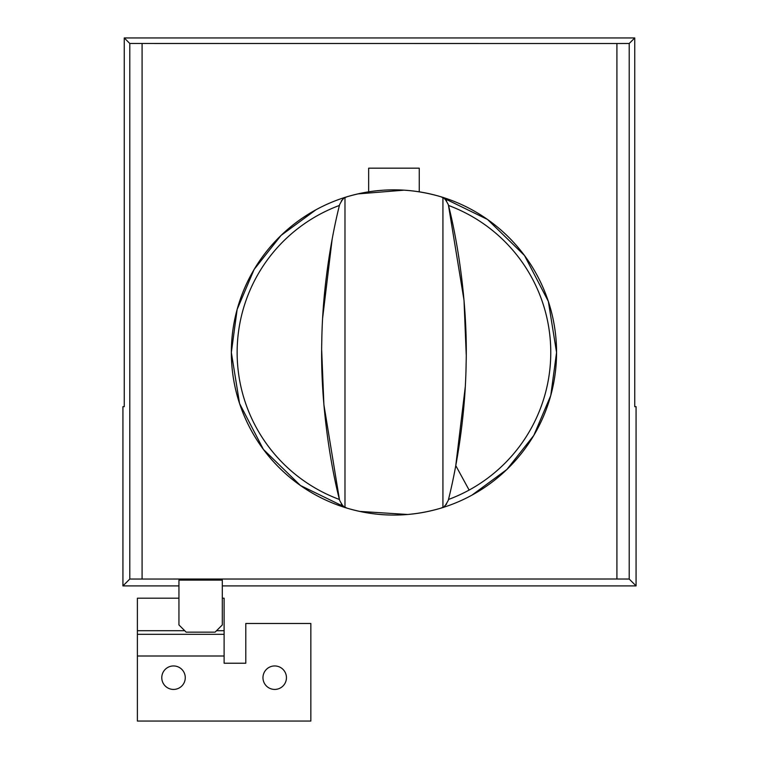 <?xml version="1.0" encoding="UTF-8"?>
<svg xmlns="http://www.w3.org/2000/svg" width="759" height="759" viewBox="0 0 759 759"><rect width="100%" height="100%" fill="white"/><g stroke="black" fill="none" stroke-linecap="round" stroke-linejoin="round"><path stroke-width="1.14" d="M186.173 632.152L178.944 624.932L178.944 580.123L222.311 580.123L222.311 624.932L215.082 632.152L186.173 632.152M222.311 585.901L636.07 585.901L629.211 579.041L629.211 43.481L616.915 43.519L616.915 579.013L129.789 579.041L122.93 585.901L178.944 585.901M616.915 579.013L629.211 579.041M616.915 43.519L129.789 43.481L129.789 579.041M142.085 43.519L142.085 579.013M629.211 43.481L634.742 37.95L634.742 406.663L636.07 406.663L636.07 585.901M129.789 43.481L124.258 37.95L634.742 37.95M442.924 507.297L442.924 197.615C443.522 196.752 445.296 199.057 448.265 204.541C455.675 232.833 467.857 297.462 466.121 363.779C465.295 422.279 454.707 475.077 448.265 500.371C445.296 505.855 443.522 508.169 442.924 507.297L440.865 508.16A162.616 162.616 0 0 0 440.865 196.761C409.594 187.558 378.314 187.558 347.043 196.761A162.616 162.616 0 0 0 347.043 508.16C378.314 517.363 409.594 517.363 440.865 508.16A162.616 162.616 0 0 0 440.865 196.761A162.616 162.616 0 0 0 315.991 209.75L281.029 235.451L254.104 269.483L237.14 309.435L231.343 352.461A162.616 162.616 0 0 0 471.918 495.162L506.879 469.47L533.795 435.448L550.768 395.496L556.565 352.461L548.34 301.389L524.507 255.517L487.496 219.446L441.026 196.809M404.092 190.167L357.831 193.915M407.706 514.488L359.586 511.395M346.948 508.132L300.45 485.494L263.411 449.423L239.569 403.532L231.343 352.461M124.258 37.95L124.258 406.663L122.93 406.663L122.93 585.901M178.944 598.187L137.388 598.187L137.388 721.05L310.839 721.05L310.839 623.481L245.793 623.481L245.793 663.233L224.114 663.233L224.114 598.187L222.311 598.187M137.388 634.325L224.114 634.325M262.965 677.683A11.746 11.746 0 0 1 274.701 665.947A11.746 11.746 0 0 1 286.447 677.683A11.746 11.746 0 0 1 274.701 689.428A11.746 11.746 0 0 1 262.965 677.683M161.781 677.683A11.746 11.746 0 0 1 173.526 665.947A11.746 11.746 0 0 1 185.272 677.683A11.746 11.746 0 0 1 173.526 689.428A11.746 11.746 0 0 1 161.781 677.683M419.253 168.166L419.253 191.828C402.384 189.19 385.525 189.19 368.656 191.828L368.656 168.166L419.253 168.166M339.643 500.371C342.613 505.855 344.387 508.169 344.984 507.297L344.984 197.615C344.387 196.752 342.613 199.057 339.643 204.541C333.201 229.844 322.613 282.642 321.788 341.133C320.051 407.45 332.233 472.089 339.643 500.371M347.043 196.761L344.984 197.615M343.694 198.45L341.294 200.917M444.214 198.45L446.615 200.917M440.865 196.761L442.924 197.615M448.265 500.371L448.512 499.356M455.751 465.741L465.258 387.005M448.484 499.479A156.8 156.8 0 0 0 448.484 205.442L464.015 300.232L466.225 354.671M444.214 506.471L446.615 504.004M343.694 506.471L341.294 504.004M315.991 209.75A162.616 162.616 0 0 0 347.043 508.16L344.984 507.297M339.643 204.541L339.396 205.566M332.157 239.18L322.651 317.917M339.425 205.442A156.8 156.8 0 0 0 339.425 499.479L323.894 404.68L321.683 350.25M137.388 630.71L184.722 630.71M216.524 630.71L224.114 630.71M137.388 656.004L224.114 656.004M469.128 490.067L455.779 465.628"/></g></svg>
